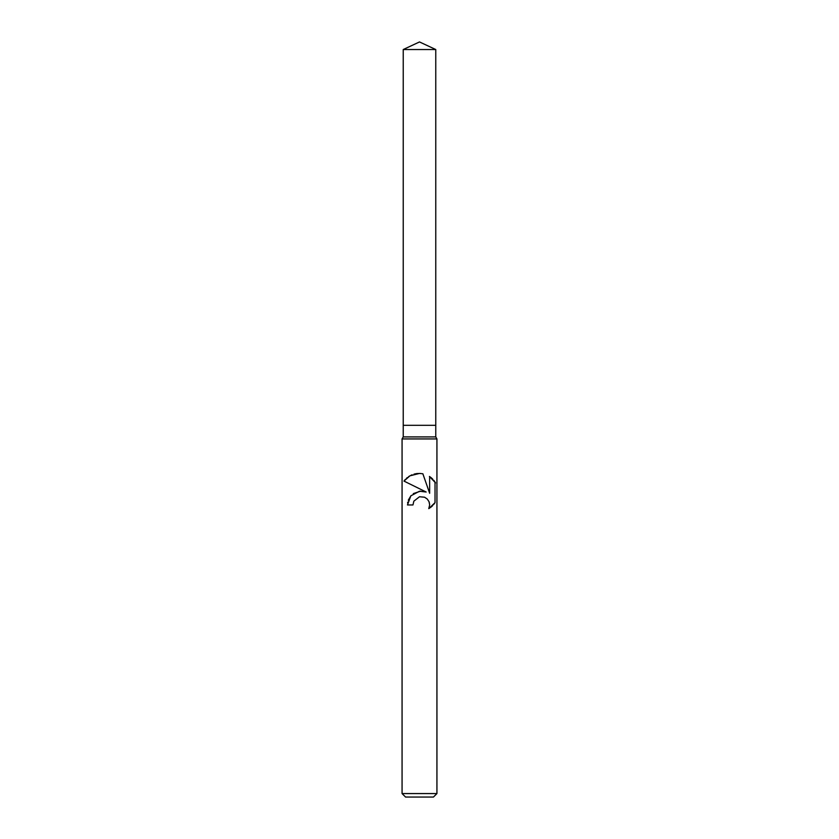 <?xml version="1.0" encoding="UTF-8"?>
<svg xmlns="http://www.w3.org/2000/svg" width="839" height="839" viewBox="0 0 839 839"><rect width="100%" height="100%" fill="white"/><g stroke="black" fill="none" stroke-linecap="round" stroke-linejoin="round"><path stroke-width="1.26" d="M403.234 49.532L435.766 49.532L419.5 41.95L403.234 49.532L403.234 425.31L419.5 425.31L403.234 425.31L403.234 436.92L435.766 436.92L436.93 438.933L436.93 793.568L402.07 793.568L405.562 797.05L433.438 797.05L436.93 793.568M435.766 49.532L435.766 425.31L419.5 425.31L435.766 425.31L435.766 436.92M403.234 436.92L402.07 438.933L436.93 438.933M412.966 504.952L413.847 501.166L412.966 504.952L407.471 504.952L410.858 495.818L419.5 491.214L426.16 492.021L403.968 481.083L419.5 488.738M403.968 481.083L409.935 475.828L419.5 473.427L422.866 473.783L429.652 493.301L429.652 476.583L431.351 477.863M429.421 476.437L435.556 482.886M435.032 482.037L435.032 502.655L428.792 508.633L429.673 504.9L429.023 501.691L427.261 499.037L424.576 497.212L419.5 496.751L413.847 501.166M429.19 502.121L429.673 504.9L428.781 508.633L431.351 506.829M431.676 506.546L432.777 505.487M433.773 504.365L434.602 503.295M426.16 492.021L422.657 491.182M420.769 491.109L413.302 493.615M410.995 495.66L408.278 500.201M407.744 502.152L407.618 502.907M434.602 481.387L433.773 480.317M432.777 479.195L431.676 478.146M420.496 473.469L416.952 473.553M416.522 473.605L414.015 474.14M412.075 474.801L410.995 475.283M409.768 475.923L408.593 476.657M407.376 477.548L406.286 478.492M405.258 479.52L404.45 480.453M402.07 438.933L402.07 793.568"/></g></svg>
